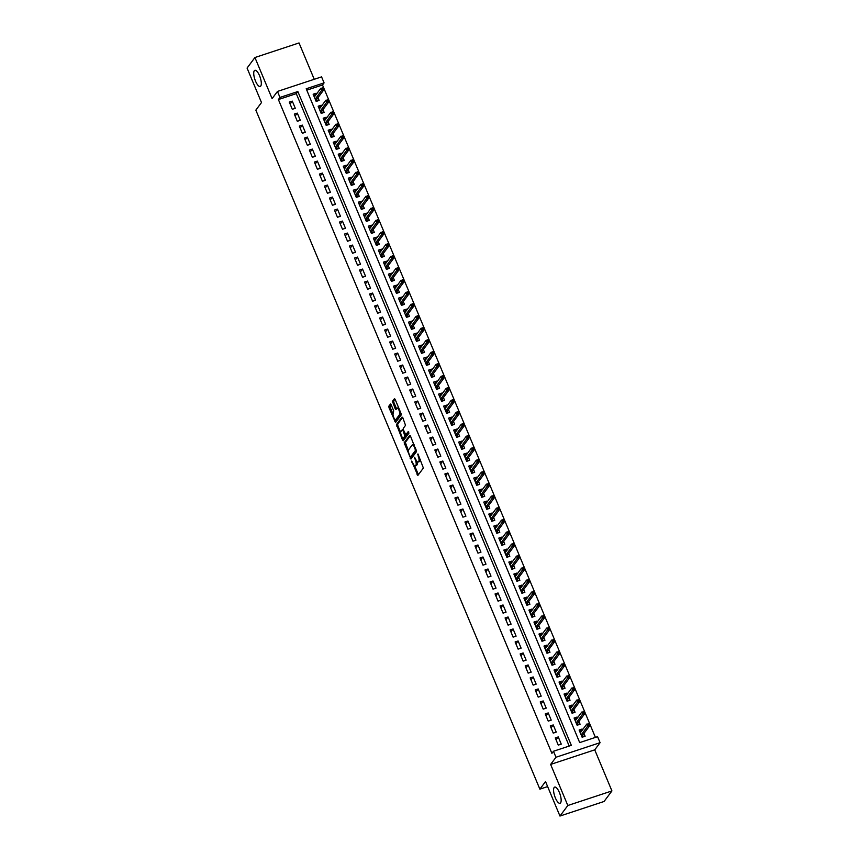 <?xml version="1.0" encoding="UTF-8"?>
<svg xmlns="http://www.w3.org/2000/svg" width="859" height="859" viewBox="0 0 859 859"><rect width="100%" height="100%" fill="white"/><g stroke="black" fill="none" stroke-linecap="round" stroke-linejoin="round"><path stroke-width="1.29" d="M411.665 461.09L417.828 475.478L423.38 468.037L417.957 453.928L418.204 456.129A4.177 1.385 -108.3 0 1 418.795 461.219L418.333 461.841A4.177 1.385 -108.3 0 1 418.065 462.045A4.177 1.385 -108.3 0 1 415.767 459.393L414.532 457.246L415.337 459.973A4.177 1.385 -108.3 0 1 415.928 465.073L415.466 465.685A4.177 1.385 -108.3 0 1 415.198 465.889A4.177 1.385 -108.3 0 1 412.9 463.248L411.665 461.09M260.739 86.061A8.515 2.835 -108.3 0 0 259.89 76.58A8.515 2.835 -108.3 0 0 254.855 70.298A8.515 2.835 -108.3 0 0 254.307 70.706A8.515 2.835 -108.3 0 0 255.155 80.188A8.515 2.835 -108.3 0 0 260.191 86.48A8.515 2.835 -108.3 0 0 260.739 86.061M560.573 802.864A8.515 2.835 -108.3 0 0 559.735 793.383A8.515 2.835 -108.3 0 0 554.689 787.091A8.515 2.835 -108.3 0 0 554.152 787.51A8.515 2.835 -108.3 0 0 555 796.991A8.515 2.835 -108.3 0 0 560.036 803.272A8.515 2.835 -108.3 0 0 560.573 802.864M391.199 404.857L390.48 404.031L388.837 406.178L389.02 407.778L395.548 422.499L401.185 414.983L401.003 413.394L395.194 399.499L394.474 398.673L392.509 401.26L395.183 408.798L395.902 409.625L396.912 408.304A3.5 1.16 -108.3 0 1 397.137 408.143A3.5 1.16 -108.3 0 1 399.199 410.72A3.5 1.16 -108.3 0 1 399.553 414.607L395.892 419.514A3.5 1.16 -108.3 0 1 395.677 419.686A3.5 1.16 -108.3 0 1 393.605 417.098A3.5 1.16 -108.3 0 1 393.261 413.211L393.68 410.806L391.199 404.857M279.97 97.443L277.457 91.441L321.567 76.87L324.079 82.872L306.191 88.778L579.696 742.595L597.574 736.689L600.087 742.681L555.977 757.251L553.464 751.26L571.342 745.354L297.848 91.537L279.97 97.443L278.391 99.547L551.897 753.364L553.464 751.26M559.961 816.05L567.82 805.506L611.93 790.935L604.07 801.479L559.961 816.05L545.529 781.561L539.871 789.153L255.842 110.135L261.501 102.554L247.07 68.065L254.93 57.521L272.11 98.613L277.457 91.441M611.93 790.935L594.739 749.853L550.63 764.424L567.82 805.506M550.63 764.424L555.977 757.251M404.159 442.804L410.956 459.06L416.508 451.609L410.505 436.125L409.711 435.352L404.159 442.804L405.351 442.406L408.454 450.996M402.495 439.98L396.493 424.496L402.044 417.044L402.85 417.807L405.523 425.345L403.268 428.373L403.451 429.962L405.824 434.729L408.304 431.476L408.938 433.172L403.215 440.807L402.495 439.98L403.687 439.583L403 437.94M314.244 79.296L299.039 42.95L254.93 57.521M316.477 94.093L316.123 93.234L314.158 95.864M316.123 93.234L313.138 94.222L316.155 101.416L319.129 100.428L317.97 97.636M321.502 106.087L321.137 105.227L319.172 107.858M321.137 105.227L318.163 106.215L321.169 113.409L324.154 112.422L322.984 109.641M326.517 118.08L326.162 117.221L324.197 119.863M326.162 117.221L323.177 118.209L326.195 125.403L329.169 124.426L327.998 121.634M331.542 130.085L331.177 129.226L329.212 131.856M331.177 129.226L328.192 130.203L331.209 137.408L334.183 136.42L333.024 133.628M336.556 142.079L336.191 141.22L334.237 143.85M336.191 141.22L333.217 142.207L336.223 149.402L339.208 148.414L338.038 145.622M341.571 154.072L341.216 153.213L339.251 155.844M341.216 153.213L338.231 154.201L341.248 161.395L344.223 160.408L343.063 157.627M346.596 166.066L346.231 165.207L344.266 167.849M346.231 165.207L343.256 166.195L346.263 173.389L349.248 172.412L348.078 169.62M351.61 178.071L351.245 177.212L349.291 179.842M351.245 177.212L348.271 178.189L351.277 185.394L354.262 184.406L353.092 181.614M356.625 190.064L356.27 189.205L354.305 191.836M356.27 189.205L353.285 190.193L356.302 197.387L359.277 196.4L358.117 193.608M361.65 202.058L361.285 201.199L359.32 203.841M361.285 201.199L358.31 202.187L361.317 209.381L364.302 208.404L363.132 205.612M366.664 214.052L366.31 213.193L364.345 215.834M366.31 213.193L363.325 214.181L366.331 221.386L369.316 220.398L368.146 217.606M371.679 226.057L371.324 225.198L369.359 227.828M371.324 225.198L368.339 226.175L371.356 233.38L374.331 232.392L373.171 229.6M376.704 238.05L376.339 237.191L374.374 239.822M376.339 237.191L373.364 238.179L376.371 245.373L379.356 244.385L378.185 241.604M381.718 250.044L381.364 249.185L379.399 251.827M381.364 249.185L378.379 250.173L381.385 257.367L384.37 256.39L383.2 253.598M386.733 262.049L386.378 261.19L384.413 263.82M386.378 261.19L383.393 262.167L386.41 269.372L389.385 268.384L388.225 265.592M391.758 274.042L391.393 273.183L389.428 275.814M391.393 273.183L388.418 274.161L391.425 281.365L394.41 280.378L393.239 277.586M396.772 286.036L396.418 285.177L394.453 287.808M396.418 285.177L393.433 286.165L396.45 293.359L399.424 292.371L398.254 289.59M401.797 298.03L401.432 297.171L399.467 299.812M401.432 297.171L398.458 298.159L401.464 305.353L404.449 304.376L403.279 301.584M406.812 310.035L406.447 309.176L404.492 311.806M406.447 309.176L403.472 310.153L406.479 317.358L409.464 316.37L408.293 313.578M411.826 322.028L411.472 321.169L409.507 323.8M411.472 321.169L408.487 322.157L411.504 329.351L414.478 328.363L413.319 325.572M416.851 334.022L416.486 333.163L414.521 335.794M416.486 333.163L413.512 334.151L416.518 341.345L419.503 340.357L418.333 337.576M421.866 346.016L421.511 345.157L419.546 347.798M421.511 345.157L418.526 346.145L421.533 353.339L424.518 352.362L423.347 349.57M426.88 358.02L426.526 357.161L424.561 359.792M426.526 357.161L423.541 358.139L426.558 365.343L429.532 364.356L428.373 361.564M431.905 370.014L431.54 369.155L429.575 371.786M431.54 369.155L428.566 370.143L431.572 377.337L434.557 376.349L433.387 373.558M436.92 382.008L436.565 381.149L434.6 383.78M436.565 381.149L433.58 382.137L436.587 389.331L439.572 388.343L438.401 385.562M441.934 394.002L441.58 393.143L439.615 395.784M441.58 393.143L438.595 394.131L441.612 401.325L444.586 400.348L443.427 397.556M446.959 406.006L446.594 405.147L444.629 407.778M446.594 405.147L443.62 406.124L446.626 413.329L449.611 412.341L448.441 409.55M451.974 418L451.619 417.141L449.654 419.772M451.619 417.141L448.634 418.129L451.651 425.323L454.626 424.335L453.455 421.544M456.999 429.994L456.634 429.135L454.669 431.776M456.634 429.135L453.649 430.123L456.666 437.317L459.64 436.34L458.481 433.548M462.013 441.988L461.648 441.129L459.694 443.77M461.648 441.129L458.674 442.117L461.68 449.321L464.665 448.334L463.495 445.542M467.028 453.992L466.673 453.133L464.708 455.764M466.673 453.133L463.688 454.11L466.705 461.315L469.68 460.327L468.52 457.536M472.053 465.986L471.688 465.127L469.723 467.758M471.688 465.127L468.713 466.115L471.72 473.309L474.705 472.321L473.534 469.54M477.067 477.98L476.713 477.121L474.748 479.762M476.713 477.121L473.728 478.109L476.734 485.303L479.719 484.326L478.549 481.534M482.082 489.984L481.727 489.125L479.762 491.756M481.727 489.125L478.742 490.102L481.759 497.307L484.734 496.319L483.574 493.528M487.107 501.978L486.742 501.119L484.777 503.75M486.742 501.119L483.767 502.096L486.774 509.301L489.759 508.313L488.588 505.522M492.121 513.972L491.767 513.113L489.802 515.744M491.767 513.113L488.782 514.101L491.788 521.295L494.773 520.307L493.603 517.526M497.136 525.966L496.781 525.107L494.816 527.748M496.781 525.107L493.796 526.095L496.813 533.289L499.788 532.312L498.628 529.52M502.161 537.97L501.796 537.111L499.831 539.742M501.796 537.111L498.821 538.088L501.828 545.293L504.813 544.305L503.642 541.514M507.175 549.964L506.821 549.105L504.856 551.736M506.821 549.105L503.836 550.093L506.853 557.287L509.827 556.299L508.657 553.507M512.2 561.958L511.835 561.099L509.87 563.729M511.835 561.099L508.85 562.087L511.867 569.281L514.842 568.293L513.682 565.512M517.215 573.952L516.85 573.093L514.895 575.734M516.85 573.093L513.875 574.08L516.882 581.275L519.867 580.297L518.696 577.506M522.229 585.956L521.875 585.097L519.91 587.728M521.875 585.097L518.89 586.074L521.907 593.279L524.881 592.291L523.722 589.499M527.254 597.95L526.889 597.091L524.924 599.722M526.889 597.091L523.915 598.079L526.921 605.273L529.906 604.285L528.736 601.493M532.269 609.944L531.914 609.085L529.949 611.715M531.914 609.085L528.929 610.073L531.936 617.267L534.921 616.29L533.75 613.498M537.283 621.937L536.929 621.078L534.964 623.72M536.929 621.078L533.944 622.066L536.961 629.26L539.935 628.283L538.776 625.492M542.308 633.942L541.943 633.083L539.978 635.714M541.943 633.083L538.969 634.06L541.975 641.265L544.96 640.277L543.79 637.485M547.323 645.936L546.968 645.077L545.003 647.707M546.968 645.077L543.983 646.065L546.99 653.259L549.975 652.271L548.804 649.49M552.337 657.93L551.983 657.071L550.018 659.712M551.983 657.071L548.998 658.058L552.015 665.253L554.989 664.275L553.83 661.484M557.362 669.923L556.997 669.064L555.032 671.706M556.997 669.064L554.023 670.052L557.029 677.257L560.014 676.269L558.844 673.477M562.377 681.928L562.022 681.069L560.057 683.7M562.022 681.069L559.037 682.046L562.054 689.251L565.029 688.263L563.858 685.471M567.402 693.922L567.037 693.063L565.072 695.693M567.037 693.063L564.052 694.051L567.069 701.245L570.043 700.257L568.883 697.476M572.416 705.915L572.051 705.056L570.086 707.698M572.051 705.056L569.077 706.044L572.083 713.238L575.068 712.261L573.898 709.47M577.431 717.92L577.076 717.061L575.111 719.692M577.076 717.061L574.091 718.038L577.108 725.243L580.083 724.255L578.912 721.463M555.268 737.913L558.275 745.107L561.26 744.13L558.243 736.925L555.268 737.913M550.243 725.919L553.26 733.114L556.235 732.126L553.228 724.932L550.243 725.919M545.229 713.926L548.246 721.12L551.22 720.132L548.214 712.938L545.229 713.926M540.214 701.921L543.221 709.126L546.206 708.138L543.189 700.944L540.214 701.921M535.189 689.927L538.206 697.121L541.181 696.144L538.174 688.939L535.189 689.927M530.175 677.934L533.181 685.128L536.166 684.14L533.16 676.946L530.175 677.934M525.16 665.929L528.167 673.134L531.152 672.146L528.135 664.952L525.16 665.929M520.135 653.935L523.152 661.14L526.127 660.152L523.12 652.958L520.135 653.935M515.121 641.941L518.127 649.136L521.112 648.158L518.106 640.954L515.121 641.941M510.106 629.948L513.113 637.142L516.098 636.154L513.081 628.96L510.106 629.948M505.081 617.943L508.099 625.148L511.073 624.16L508.066 616.966L505.081 617.943M500.067 605.949L503.073 613.143L506.058 612.166L503.041 604.961L500.067 605.949M495.052 593.956L498.059 601.15L501.044 600.173L498.027 592.968L495.052 593.956M490.027 581.962L493.045 589.156L496.019 588.168L493.012 580.974L490.027 581.962M485.013 569.957L488.019 577.162L491.004 576.174L487.987 568.98L485.013 569.957M479.988 557.963L483.005 565.158L485.979 564.18L482.973 556.976L479.988 557.963M474.973 545.97L477.98 553.164L480.965 552.176L477.958 544.982L474.973 545.97M469.959 533.976L472.965 541.17L475.95 540.182L472.933 532.988L469.959 533.976M464.934 521.971L467.951 529.176L470.925 528.188L467.919 520.994L464.934 521.971M459.919 509.978L462.926 517.172L465.911 516.195L462.904 508.99L459.919 509.978M454.905 497.984L457.911 505.178L460.896 504.19L457.879 496.996L454.905 497.984M449.88 485.99L452.897 493.184L455.871 492.196L452.865 485.002L449.88 485.99M444.865 473.985L447.872 481.19L450.857 480.202L447.84 473.008L444.865 473.985M439.851 461.992L442.857 469.186L445.842 468.209L442.825 461.004L439.851 461.992M434.826 449.998L437.843 457.192L440.817 456.204L437.811 449.01L434.826 449.998M429.811 437.993L432.818 445.198L435.803 444.21L432.786 437.016L429.811 437.993M424.786 426L427.803 433.204L430.778 432.217L427.771 425.012L424.786 426M419.772 414.006L422.789 421.2L425.763 420.223L422.757 413.018L419.772 414.006M414.757 402.012L417.764 409.206L420.749 408.218L417.732 401.024L414.757 402.012M409.732 390.007L412.749 397.212L415.724 396.224L412.717 389.03L409.732 390.007M404.718 378.014L407.724 385.208L410.709 384.231L407.703 377.026L404.718 378.014M399.703 366.02L402.71 373.214L405.695 372.237L402.678 365.032L399.703 366.02M394.678 354.026L397.696 361.22L400.67 360.232L397.663 353.038L394.678 354.026M389.664 342.022L392.67 349.226L395.655 348.239L392.649 341.044L389.664 342.022M384.649 330.028L387.656 337.222L390.641 336.245L387.624 329.04L384.649 330.028M379.624 318.034L382.642 325.228L385.616 324.24L382.609 317.046L379.624 318.034M374.61 306.04L377.616 313.234L380.601 312.247L377.584 305.052L374.61 306.04M369.585 294.036L372.602 301.241L375.576 300.253L372.57 293.059L369.585 294.036M364.57 282.042L367.588 289.236L370.562 288.259L367.555 281.054L364.57 282.042M359.556 270.048L362.562 277.242L365.547 276.254L362.53 269.06L359.556 270.048M354.531 258.044L357.548 265.248L360.522 264.261L357.516 257.066L354.531 258.044M349.516 246.05L352.523 253.255L355.508 252.267L352.501 245.073L349.516 246.05M344.502 234.056L347.508 241.25L350.493 240.273L347.476 233.068L344.502 234.056M339.477 222.062L342.494 229.256L345.468 228.269L342.462 221.074L339.477 222.062M334.462 210.058L337.469 217.263L340.454 216.275L337.447 209.081L334.462 210.058M329.448 198.064L332.454 205.269L335.439 204.281L332.422 197.076L329.448 198.064M324.423 186.07L327.44 193.264L330.414 192.287L327.408 185.082L324.423 186.07M319.408 174.076L322.415 181.27L325.4 180.283L322.383 173.088L319.408 174.076M314.394 162.072L317.401 169.277L320.386 168.289L317.368 161.095L314.394 162.072M309.369 150.078L312.386 157.272L315.36 156.295L312.354 149.09L309.369 150.078M304.354 138.084L307.361 145.278L310.346 144.301L307.329 137.096L304.354 138.084M299.329 126.09L302.347 133.285L305.321 132.297L302.314 125.103L299.329 126.09M294.315 114.086L297.321 121.291L300.306 120.303L297.3 113.109L294.315 114.086M569.195 746.063L296.28 93.642L278.391 99.547M295.292 108.309L292.275 101.104L289.3 102.092L292.307 109.286L295.292 108.309M595.416 737.398L322.512 84.977L306.781 90.174M582.456 729.914L582.091 729.055L579.116 730.032L582.123 737.237L585.108 736.249L583.937 733.457M539.871 789.153L547.634 786.586M322.512 84.977L324.079 82.872M594.739 749.853L600.087 742.681M296.28 93.642L297.848 91.537M582.091 729.055L580.126 731.685M558.243 736.925L556.074 739.846M553.228 724.932L551.059 727.852M548.214 712.938L546.034 715.848M543.189 700.944L541.02 703.854M538.174 688.939L536.005 691.86M533.16 676.946L530.98 679.856M528.135 664.952L525.966 667.862M523.12 652.958L520.951 655.868M518.106 640.954L515.926 643.874M513.081 628.96L510.912 631.87M508.066 616.966L505.887 619.876M503.041 604.961L500.872 607.882M498.027 592.968L495.858 595.888M493.012 580.974L490.833 583.884M487.987 568.98L485.818 571.89M482.973 556.976L480.804 559.896M477.958 544.982L475.779 547.902M472.933 532.988L470.764 535.898M467.919 520.994L465.75 523.904M462.904 508.99L460.725 511.91M457.879 496.996L455.71 499.917M452.865 485.002L450.685 487.912M447.84 473.008L445.671 475.918M442.825 461.004L440.656 463.924M437.811 449.01L435.631 451.92M432.786 437.016L430.617 439.926M427.771 425.012L425.602 427.932M422.757 413.018L420.577 415.939M417.732 401.024L415.563 403.934M412.717 389.03L410.548 391.94M407.703 377.026L405.523 379.946M402.678 365.032L400.509 367.953M397.663 353.038L395.484 355.948M392.649 341.044L390.469 343.954M387.624 329.04L385.455 331.961M382.609 317.046L380.43 319.967M377.584 305.052L375.415 307.962M372.57 293.059L370.401 295.968M367.555 281.054L365.376 283.975M362.53 269.06L360.361 271.981M357.516 257.066L355.347 259.976M352.501 245.073L350.322 247.983M347.476 233.068L345.307 235.989M342.462 221.074L340.293 223.984M337.447 209.081L335.268 211.99M332.422 197.076L330.253 199.997M327.408 185.082L325.228 188.003M322.383 173.088L320.214 175.998M317.368 161.095L315.199 164.005M312.354 149.09L310.174 152.011M307.329 137.096L305.16 140.017M302.314 125.103L300.145 128.012M297.3 113.109L295.12 116.019M292.275 101.104L290.106 104.025M415.198 465.889L416.39 465.503A4.177 1.385 -108.3 0 0 416.658 465.299L415.466 465.685M417.195 461.702A4.177 1.385 -108.3 0 1 417.12 464.676L416.658 465.299M418.065 462.045L419.256 461.648A4.177 1.385 -108.3 0 0 419.525 461.444L418.333 461.841M420.266 459.447A4.177 1.385 -108.3 0 1 419.987 460.832L419.525 461.444M414.65 465.793L418.408 474.705M410.323 435.738L405.351 442.406M410.913 456.87L411.536 458.276M410.044 456.419L410.602 456.956L415.477 450.417L414.639 447.593A4.177 1.385 -108.3 0 0 412.331 444.951A4.177 1.385 -108.3 0 0 412.073 445.145L408.734 449.622A4.177 1.385 -108.3 0 0 409.324 454.712L410.044 456.419M411.665 456.601L410.602 456.956M416.432 450.331L411.794 456.558M414.081 444.651A4.177 1.385 -108.3 0 0 413.523 444.554L412.331 444.951M400.702 432.442L397.867 425.688L396.675 426.085M402.656 417.431L397.685 424.099L397.867 425.688M406.908 434.332L408.787 432.002M400.928 431.508A3.5 1.16 -108.3 0 0 401.282 435.395A3.5 1.16 -108.3 0 0 403.343 437.972A3.5 1.16 -108.3 0 0 403.569 437.8L404.857 436.071L403.021 430.542L402.302 429.715L400.928 431.508M403.343 437.972L404.535 437.575A3.5 1.16 -108.3 0 0 404.761 437.414L403.569 437.8M406.049 434.654L404.761 437.414M395.677 419.686L396.869 419.289A3.5 1.16 -108.3 0 0 397.083 419.117L395.892 419.514M400.97 413.329A3.5 1.16 -108.3 0 1 400.745 414.221L397.083 419.117M398.651 407.767A3.5 1.16 -108.3 0 0 398.329 407.746L397.137 408.143M395 399.124L393.701 400.863L393.884 402.452L396.557 408.787M395.355 419.664L396.214 421.651M391.006 404.482L390.029 405.792L390.211 407.381L393.025 414.102M579.836 731.782L581.167 731.643M582.649 735.186L583.336 736.839M581.511 735.766L582.939 735.884L581.726 736.281M589.618 724.609L589.113 723.407L587.921 723.804L588.426 725.007L589.618 724.609L589.886 725.479L587.739 726.188L586.837 724.03L580.276 732.824M587.921 723.804L589.113 723.407M588.426 725.007L581.178 734.982M589.886 725.479L582.456 735.454M574.821 719.788L576.142 719.649M577.624 723.192L578.322 724.835M576.486 723.761L577.914 723.879L576.7 724.287M584.603 712.616L584.099 711.413L582.907 711.81L583.411 713.002L584.603 712.616L584.872 713.485L582.724 714.194L581.822 712.036L575.262 720.83M582.907 711.81L584.099 711.413M583.411 713.002L576.164 722.988M584.872 713.485L577.431 723.45M569.807 707.784L571.128 707.644M572.609 711.198L573.297 712.841M571.471 711.767L572.899 711.886L571.686 712.283M579.578 700.611L579.073 699.419L577.882 699.806L578.386 701.008L579.578 700.611L579.846 701.492L577.699 702.2L576.797 700.031L570.236 708.836M577.882 699.806L579.073 699.419M578.386 701.008L571.149 710.994M579.846 701.492L572.416 711.456M564.782 695.79L566.102 695.65M567.595 699.205L568.282 700.847M566.457 699.774L567.885 699.892L566.672 700.289M574.564 688.617L574.059 687.415L572.867 687.812L573.372 689.015L574.564 688.617L574.832 689.487L572.685 690.196L571.783 688.038L565.222 696.832M572.867 687.812L574.059 687.415M573.372 689.015L566.124 699.001M574.832 689.487L567.402 699.462M559.767 683.796L561.088 683.657M562.57 687.2L563.257 688.843M561.432 687.78L562.86 687.898L561.646 688.295M569.538 676.624L569.045 675.421L567.853 675.818L568.347 677.021L569.538 676.624L569.818 677.493L567.67 678.202L566.768 676.044L560.208 684.838M567.853 675.818L569.045 675.421M568.347 677.021L561.11 686.996M569.818 677.493L562.377 687.468M554.753 671.802L556.074 671.652M557.555 675.206L558.243 676.849M556.417 675.775L557.845 675.893L556.632 676.301M564.524 664.63L564.019 663.427L562.828 663.824L563.332 665.016L564.524 664.63L564.793 665.5L562.645 666.208L561.743 664.05L555.182 672.844M562.828 663.824L564.019 663.427M563.332 665.016L556.095 675.002M564.793 665.5L557.362 675.464M549.728 659.798L551.048 659.658M552.541 663.212L553.228 664.855M551.392 663.782L552.831 663.9L551.618 664.297M559.51 652.625L559.005 651.433L557.813 651.82L558.318 653.023L559.51 652.625L559.778 653.495L557.631 654.214L556.729 652.045L550.168 660.85M557.813 651.82L559.005 651.433M558.318 653.023L551.07 663.008M559.778 653.495L552.348 663.47M544.713 647.804L546.034 647.665M547.516 651.208L548.203 652.861M546.378 651.788L547.806 651.906L546.592 652.303M554.484 640.631L553.991 639.429L552.799 639.826L553.293 641.029L554.484 640.631L554.753 641.501L552.616 642.21L551.703 640.052L545.154 648.846M552.799 639.826L553.991 639.429M553.293 641.029L546.056 651.015M554.753 641.501L547.323 651.476M539.699 635.81L541.02 635.671M542.501 639.214L543.189 640.857M541.363 639.794L542.791 639.901L541.578 640.309M549.47 628.638L548.965 627.435L547.774 627.832L548.278 629.035L549.47 628.638L549.739 629.507L547.591 630.216L546.689 628.058L540.128 636.852M547.774 627.832L548.965 627.435M548.278 629.035L541.03 639.01M549.739 629.507L542.308 639.472M534.674 623.817L535.995 623.666M537.487 627.22L538.174 628.863M536.338 627.789L537.766 627.908L536.553 628.316M544.456 616.644L543.951 615.441L542.759 615.839L543.264 617.03L544.456 616.644L544.724 617.514L542.577 618.222L541.675 616.064L535.114 624.858M542.759 615.839L543.951 615.441M543.264 617.03L536.016 627.016M544.724 617.514L537.294 627.478M529.659 611.812L530.98 611.672M532.462 615.227L533.149 616.869M531.324 615.796L532.752 615.914L531.538 616.311M539.431 604.639L538.937 603.447L537.745 603.834L538.239 605.037L539.431 604.639L539.699 605.509L537.562 606.218L536.65 604.06L530.1 612.864M537.745 603.834L538.937 603.447M538.239 605.037L531.002 615.023M539.699 605.509L532.269 615.484M524.645 599.818L525.966 599.679M527.447 603.222L528.135 604.876M526.309 603.802L527.737 603.92L526.524 604.317M534.416 592.646L533.911 591.443L532.72 591.84L533.224 593.043L534.416 592.646L534.685 593.515L532.537 594.224L531.635 592.066L525.074 600.86M532.72 591.84L533.911 591.443M533.224 593.043L525.976 603.018M534.685 593.515L527.254 603.49M519.62 587.824L520.941 587.685M522.433 591.228L523.12 592.871M521.284 591.808L522.712 591.915L521.499 592.323M529.402 580.652L528.897 579.449L527.705 579.846L528.21 581.049L529.402 580.652L529.67 581.522L527.523 582.23L526.621 580.072L520.06 588.866M527.705 579.846L528.897 579.449M528.21 581.049L520.962 591.024M529.67 581.522L522.229 591.486M514.605 575.831L515.926 575.68M517.408 579.234L518.095 580.877M516.27 579.804L517.698 579.922L516.484 580.319M524.377 568.658L523.883 567.455L522.68 567.853L523.185 569.045L524.377 568.658L524.645 569.528L522.497 570.236L521.596 568.078L515.046 576.872M522.68 567.853L523.883 567.455M523.185 569.045L515.948 579.03M524.645 569.528L517.215 579.492M509.58 563.826L510.912 563.687M512.394 567.241L513.081 568.883M511.255 567.81L512.683 567.928L511.47 568.325M519.362 556.653L518.857 555.462L517.666 555.848L518.17 557.051L519.362 556.653L519.631 557.523L517.483 558.232L516.581 556.074L510.021 564.878M517.666 555.848L518.857 555.462M518.17 557.051L510.922 567.037M519.631 557.523L512.2 567.498M504.566 551.832L505.887 551.693M507.368 555.236L508.066 556.89M506.23 555.816L507.658 555.934L506.445 556.331M514.348 544.66L513.843 543.457L512.651 543.854L513.145 545.057L514.348 544.66L514.616 545.529L512.469 546.238L511.567 544.08L505.006 552.874M512.651 543.854L513.843 543.457M513.145 545.057L505.908 555.032M514.616 545.529L507.175 555.505M499.551 539.839L500.872 539.699M502.354 543.242L503.041 544.885M501.216 543.811L502.644 543.93L501.431 544.338M509.323 532.666L508.818 531.463L507.626 531.861L508.131 533.052L509.323 532.666L509.591 533.536L507.444 534.244L506.542 532.086L499.981 540.88M507.626 531.861L508.818 531.463M508.131 533.052L500.894 543.038M509.591 533.536L502.161 543.5M494.526 527.834L495.847 527.694M497.34 531.249L498.027 532.891M496.191 531.818L497.629 531.936L496.416 532.333M504.308 520.672L503.803 519.47L502.612 519.856L503.116 521.059L504.308 520.672L504.577 521.542L502.429 522.251L501.527 520.082L494.967 528.886M502.612 519.856L503.803 519.47M503.116 521.059L495.868 531.045M504.577 521.542L497.146 531.506M489.512 515.84L490.833 515.701M492.314 519.255L493.002 520.898M491.176 519.824L492.604 519.942L491.391 520.339M499.283 508.668L498.789 507.476L497.597 507.862L498.091 509.065L499.283 508.668L499.551 509.537L497.415 510.246L496.513 508.088L489.952 516.893M497.597 507.862L498.789 507.476M498.091 509.065L490.854 519.051M499.551 509.537L492.121 519.512M484.497 503.846L485.818 503.707M487.3 507.25L487.987 508.904M486.162 507.83L487.59 507.948L486.377 508.345M494.269 496.674L493.764 495.471L492.572 495.868L493.077 497.071L494.269 496.674L494.537 497.544L492.39 498.252L491.488 496.094L484.927 504.888M492.572 495.868L493.764 495.471M493.077 497.071L485.829 507.046M494.537 497.544L487.107 507.519M479.472 491.853L480.793 491.713M482.286 495.256L482.973 496.899M481.137 495.826L482.575 495.944L481.362 496.352M489.254 484.68L488.75 483.477L487.558 483.875L488.062 485.067L489.254 484.68L489.523 485.55L487.375 486.258L486.473 484.1L479.913 492.894M487.558 483.875L488.75 483.477M488.062 485.067L480.815 495.052M489.523 485.55L482.092 495.514M474.458 479.848L475.779 479.709M477.26 483.263L477.948 484.906M476.122 483.832L477.55 483.95L476.337 484.347M484.229 472.675L483.735 471.484L482.543 471.87L483.037 473.073L484.229 472.675L484.497 473.556L482.361 474.265L481.448 472.096L474.898 480.9M482.543 471.87L483.735 471.484M483.037 473.073L475.8 483.059M484.497 473.556L477.067 483.52M469.443 467.854L470.764 467.715M472.246 471.269L472.933 472.912M471.108 471.838L472.536 471.956L471.323 472.353M479.215 460.682L478.71 459.479L477.518 459.876L478.023 461.079L479.215 460.682L479.483 461.551L477.336 462.26L476.434 460.102L469.873 468.896M477.518 459.876L478.71 459.479M478.023 461.079L470.775 471.065M479.483 461.551L472.053 471.527M464.418 455.861L465.739 455.721M467.232 459.264L467.919 460.907M466.083 459.844L467.511 459.962L466.297 460.36M474.2 448.688L473.696 447.485L472.504 447.883L473.008 449.085L474.2 448.688L474.469 449.558L472.321 450.266L471.419 448.108L464.859 456.902M472.504 447.883L473.696 447.485M473.008 449.085L465.761 459.06M474.469 449.558L467.028 459.533M459.404 443.867L460.725 443.716M462.206 447.271L462.894 448.913M461.068 447.84L462.496 447.958L461.283 448.366M469.175 436.694L468.681 435.492L467.479 435.889L467.983 437.081L469.175 436.694L469.443 437.564L467.296 438.273L466.394 436.114L459.844 444.908M467.479 435.889L468.681 435.492M467.983 437.081L460.746 447.067M469.443 437.564L462.013 447.528M454.379 431.862L455.71 431.723M457.192 435.277L457.879 436.92M456.054 435.846L457.482 435.964L456.269 436.361M464.161 424.69L463.656 423.498L462.464 423.884L462.969 425.087L464.161 424.69L464.429 425.559L462.282 426.268L461.38 424.11L454.819 432.915M462.464 423.884L463.656 423.498M462.969 425.087L455.721 435.073M464.429 425.559L456.999 435.534M449.364 419.868L450.685 419.729M452.167 423.272L452.865 424.926M451.029 423.852L452.457 423.97L451.243 424.367M459.146 412.696L458.642 411.493L457.45 411.891L457.954 413.093L459.146 412.696L459.415 413.566L457.267 414.274L456.365 412.116L449.805 420.91M457.45 411.891L458.642 411.493M457.954 413.093L450.707 423.079M459.415 413.566L451.974 423.541M444.35 407.875L445.671 407.735M447.152 411.278L447.84 412.921M446.014 411.858L447.442 411.966L446.229 412.374M454.121 400.702L453.616 399.499L452.425 399.897L452.929 401.099L454.121 400.702L454.39 401.572L452.242 402.28L451.34 400.122L444.779 408.916M452.425 399.897L453.616 399.499M452.929 401.099L445.692 411.074M454.39 401.572L446.959 411.536M439.325 395.881L440.646 395.731M442.138 399.285L442.825 400.928M440.989 399.854L442.428 399.972L441.215 400.38M449.107 388.708L448.602 387.506L447.41 387.903L447.915 389.095L449.107 388.708L449.375 389.578L447.228 390.287L446.326 388.128L439.765 396.922M447.41 387.903L448.602 387.506M447.915 389.095L440.667 399.081M449.375 389.578L441.945 399.542M434.31 383.876L435.631 383.737M437.113 387.291L437.8 388.934M435.975 387.86L437.403 387.978L436.189 388.375M444.082 376.704L443.588 375.512L442.396 375.898L442.89 377.101L444.082 376.704L444.361 377.573L442.213 378.282L441.311 376.124L434.751 384.929M442.396 375.898L443.588 375.512M442.89 377.101L435.653 387.087M444.361 377.573L436.92 387.549M429.296 371.883L430.617 371.743M432.098 375.286L432.786 376.94M430.96 375.866L432.388 375.984L431.175 376.382M439.067 364.71L438.562 363.507L437.371 363.905L437.875 365.107L439.067 364.71L439.336 365.58L437.188 366.288L436.286 364.13L429.725 372.924M437.371 363.905L438.562 363.507M437.875 365.107L430.627 375.082M439.336 365.58L431.905 375.555M424.271 359.889L425.592 359.749M427.084 363.293L427.771 364.935M425.935 363.872L427.374 363.98L426.161 364.388M434.053 352.716L433.548 351.514L432.356 351.911L432.861 353.113L434.053 352.716L434.321 353.586L432.174 354.295L431.272 352.136L424.711 360.93M432.356 351.911L433.548 351.514M432.861 353.113L425.613 363.089M434.321 353.586L426.891 363.55M419.256 347.895L420.577 347.745M422.059 351.299L422.746 352.942M420.921 351.868L422.349 351.986L421.135 352.383M429.028 340.722L428.534 339.52L427.342 339.917L427.836 341.109L429.028 340.722L429.296 341.592L427.159 342.301L426.247 340.143L419.697 348.937M427.342 339.917L428.534 339.52M427.836 341.109L420.599 351.095M429.296 341.592L421.866 351.556M414.242 335.89L415.563 335.751M417.044 339.305L417.732 340.948M415.906 339.874L417.334 339.992L416.121 340.389M424.013 328.718L423.508 327.526L422.317 327.913L422.821 329.115L424.013 328.718L424.282 329.588L422.134 330.296L421.232 328.138L414.672 336.943M422.317 327.913L423.508 327.526M422.821 329.115L415.573 339.101M424.282 329.588L416.851 339.563M409.217 323.897L410.538 323.757M412.03 327.3L412.717 328.954M410.881 327.88L412.309 327.998L411.096 328.396M418.999 316.724L418.494 315.521L417.302 315.919L417.807 317.121L418.999 316.724L419.267 317.594L417.12 318.302L416.218 316.144L409.657 324.938M417.302 315.919L418.494 315.521M417.807 317.121L410.559 327.096M419.267 317.594L411.826 327.569M404.202 311.903L405.523 311.763M407.005 315.307L407.692 316.95M405.867 315.876L407.295 315.994L406.082 316.402M413.974 304.73L413.48 303.528L412.288 303.925L412.782 305.117L413.974 304.73L414.242 305.6L412.095 306.309L411.193 304.15L404.643 312.944M412.288 303.925L413.48 303.528M412.782 305.117L405.545 315.103M414.242 305.6L406.812 315.564M399.177 299.898L400.509 299.759M401.991 303.313L402.678 304.956M400.852 303.882L402.28 304L401.067 304.397M408.959 292.736L408.454 291.534L407.263 291.92L407.767 293.123L408.959 292.736L409.228 293.606L407.08 294.315L406.178 292.146L399.618 300.951M407.263 291.92L408.454 291.534M407.767 293.123L400.519 303.109M409.228 293.606L401.797 303.571M394.163 287.905L395.484 287.765M396.965 291.319L397.663 292.962M395.827 291.888L397.255 292.006L396.042 292.404M403.945 280.732L403.44 279.54L402.248 279.927L402.753 281.129L403.945 280.732L404.213 281.602L402.066 282.31L401.164 280.152L394.603 288.957M402.248 279.927L403.44 279.54M402.753 281.129L395.505 291.115M404.213 281.602L396.772 291.577M389.148 275.911L390.469 275.771M391.951 279.315L392.638 280.957M390.813 279.894L392.241 280.013L391.028 280.41M398.92 268.738L398.415 267.536L397.223 267.933L397.728 269.135L398.92 268.738L399.188 269.608L397.041 270.317L396.139 268.158L389.578 276.952M397.223 267.933L398.415 267.536M397.728 269.135L390.491 279.111M399.188 269.608L391.758 279.583M384.123 263.917L385.444 263.767M386.937 267.321L387.624 268.964M385.788 267.89L387.226 268.008L386.013 268.416M393.905 256.744L393.401 255.542L392.209 255.939L392.713 257.131L393.905 256.744L394.174 257.614L392.026 258.323L391.124 256.165L384.564 264.959M392.209 255.939L393.401 255.542M392.713 257.131L385.466 267.117M394.174 257.614L386.743 267.578M379.109 251.912L380.43 251.773M381.911 255.327L382.599 256.97M380.773 255.896L382.201 256.014L380.988 256.411M388.88 244.74L388.386 243.548L387.194 243.935L387.688 245.137L388.88 244.74L389.159 245.62L387.012 246.329L386.11 244.16L379.549 252.965M387.194 243.935L388.386 243.548M387.688 245.137L380.451 255.123M389.159 245.62L381.718 255.585M374.094 239.919L375.415 239.779M376.897 243.333L377.584 244.976M375.759 243.902L377.187 244.02L375.974 244.418M383.866 232.746L383.361 231.543L382.169 231.941L382.674 233.143L383.866 232.746L384.134 233.616L381.987 234.324L381.085 232.166L374.524 240.96M382.169 231.941L383.361 231.543M382.674 233.143L375.437 243.129M384.134 233.616L376.704 243.591M369.069 227.925L370.39 227.785M371.883 231.329L372.57 232.972M370.734 231.909L372.172 232.027L370.959 232.424M378.851 220.752L378.347 219.55L377.155 219.947L377.659 221.15L378.851 220.752L379.12 221.622L376.972 222.331L376.07 220.172L369.51 228.966M377.155 219.947L378.347 219.55M377.659 221.15L370.412 231.125M379.12 221.622L371.689 231.597M364.055 215.931L365.376 215.781M366.857 219.335L367.545 220.978M365.719 219.904L367.147 220.022L365.934 220.43M373.826 208.758L373.332 207.556L372.14 207.953L372.634 209.145L373.826 208.758L374.094 209.628L371.958 210.337L371.045 208.179L364.495 216.973M372.14 207.953L373.332 207.556M372.634 209.145L365.397 219.131M374.094 209.628L366.664 219.593M359.041 203.927L360.361 203.787M361.843 207.341L362.53 208.984M360.705 207.91L362.133 208.028L360.92 208.426M368.812 196.754L368.307 195.562L367.115 195.949L367.62 197.151L368.812 196.754L369.08 197.624L366.933 198.332L366.031 196.174L359.47 204.979M367.115 195.949L368.307 195.562M367.62 197.151L360.372 207.137M369.08 197.624L361.65 207.599M354.015 191.933L355.336 191.793M356.829 195.337L357.516 196.99M355.68 195.916L357.108 196.035L355.894 196.432M363.797 184.76L363.293 183.558L362.101 183.955L362.605 185.157L363.797 184.76L364.066 185.63L361.918 186.339L361.016 184.18L354.456 192.974M362.101 183.955L363.293 183.558M362.605 185.157L355.358 195.143M364.066 185.63L356.625 195.605M349.001 179.939L350.322 179.799M351.803 183.343L352.491 184.986M350.665 183.923L352.093 184.03L350.88 184.438M358.772 172.766L358.278 171.564L357.086 171.961L357.58 173.164L358.772 172.766L359.041 173.636L356.904 174.345L355.991 172.187L349.441 180.981M357.086 171.961L358.278 171.564M357.58 173.164L350.343 183.139M359.041 173.636L351.61 183.601M343.987 167.945L345.307 167.795M346.789 171.349L347.476 172.992M345.651 171.918L347.079 172.036L345.866 172.444M353.758 160.773L353.253 159.57L352.061 159.967L352.566 161.159L353.758 160.773L354.026 161.642L351.879 162.351L350.977 160.193L344.416 168.987M352.061 159.967L353.253 159.57M352.566 161.159L345.318 171.145M354.026 161.642L346.596 171.607M338.961 155.941L340.282 155.801M341.764 159.355L342.462 160.998M340.626 159.924L342.054 160.042L340.84 160.44M348.743 148.768L348.239 147.576L347.047 147.963L347.551 149.165L348.743 148.768L349.012 149.638L346.864 150.346L345.962 148.188L339.402 156.993M347.047 147.963L348.239 147.576M347.551 149.165L340.304 159.151M349.012 149.638L341.571 159.613M333.947 143.947L335.268 143.807M336.749 147.351L337.437 149.004M335.611 147.931L337.039 148.049L335.826 148.446M343.718 136.774L343.213 135.572L342.022 135.969L342.526 137.172L343.718 136.774L343.987 137.644L341.839 138.353L340.937 136.194L334.376 144.988M342.022 135.969L343.213 135.572M342.526 137.172L335.289 147.147M343.987 137.644L336.556 147.619M328.922 131.953L330.253 131.814M331.735 135.357L332.422 137M330.597 135.937L332.025 136.044L330.812 136.452M338.704 124.78L338.199 123.578L337.007 123.975L337.512 125.167L338.704 124.78L338.972 125.65L336.825 126.359L335.923 124.201L329.362 132.995M337.007 123.975L338.199 123.578M337.512 125.167L330.264 135.153M338.972 125.65L331.542 135.615M323.907 119.949L325.228 119.809M326.71 123.363L327.397 125.006M325.572 123.932L327 124.05L325.786 124.448M333.689 112.787L333.185 111.584L331.993 111.981L332.487 113.173L333.689 112.787L333.958 113.656L331.81 114.365L330.908 112.207L324.348 121.001M331.993 111.981L333.185 111.584M332.487 113.173L325.25 123.159M333.958 113.656L326.517 123.621M318.893 107.955L320.214 107.815M321.696 111.369L322.383 113.012M320.557 111.938L321.985 112.057L320.772 112.454M328.664 100.782L328.159 99.59L326.968 99.977L327.472 101.179L328.664 100.782L328.933 101.652L326.785 102.361L325.883 100.202L319.323 109.007M326.968 99.977L328.159 99.59M327.472 101.179L320.235 111.165M328.933 101.652L321.502 111.627M313.868 95.961L315.189 95.821M316.681 99.365L317.368 101.018M315.532 99.945L316.971 100.063L315.758 100.46M323.65 88.788L323.145 87.586L321.953 87.983L322.458 89.186L323.65 88.788L323.918 89.658L321.771 90.367L320.869 88.209L314.308 97.003M321.953 87.983L323.145 87.586M322.458 89.186L315.21 99.161M323.918 89.658L316.488 99.633M412.384 462.013L411.794 462.206M418.118 454.314L417.528 454.508M415.251 458.158L414.661 458.362M417.12 464.676L415.928 465.073M415.939 459.78L415.337 459.973M419.987 460.832L418.795 461.219M418.795 455.936L418.204 456.129M418.215 474.329L417.023 474.716M411.343 457.901L410.151 458.287M405.534 444.006L404.342 444.393M416.368 450.116L415.477 450.417M415.939 449.107L415.348 449.3M415.23 447.399L414.639 447.593M397.685 424.099L396.493 424.496M407.102 434.278L405.91 434.665M406.049 435.685L404.857 436.071M405.287 434.278L404.675 434.482M403.612 430.348L403.021 430.542M403.279 429.425L402.409 429.715M400.745 414.221L399.553 414.607M396.375 408.401L395.183 408.798M393.884 402.452L392.692 402.85M393.701 400.863L392.509 401.26M396.02 421.275L394.829 421.672M390.211 407.381L389.02 407.778M390.029 405.792L388.837 406.178M411.74 456.601L410.548 456.999M407.016 434.343L405.824 434.729M403.268 429.393L402.302 429.715"/></g></svg>
